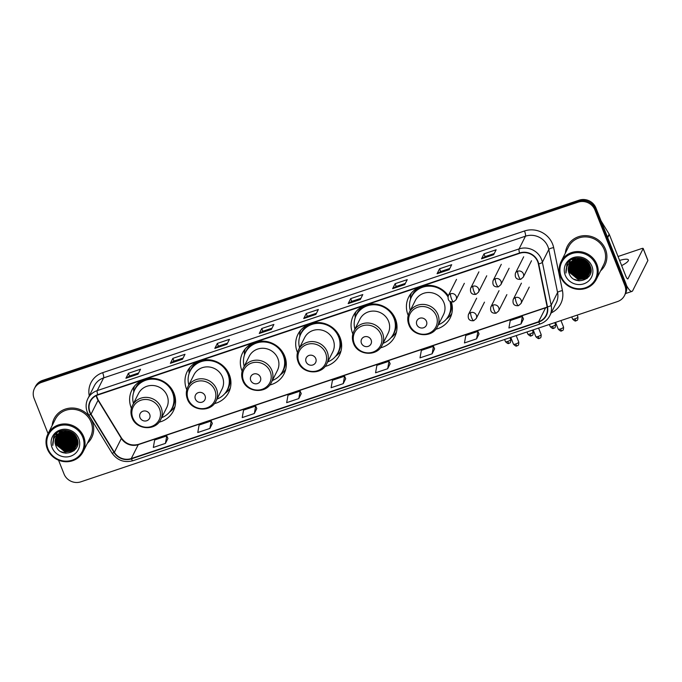 <?xml version="1.0" encoding="UTF-8"?>
<svg xmlns="http://www.w3.org/2000/svg" width="682" height="682" viewBox="0 0 682 682"><rect width="100%" height="100%" fill="white"/><g stroke="black" fill="none" stroke-linecap="round" stroke-linejoin="round"><path stroke-width="1.02" d="M448.287 295.724A23.222 22.02 -153.3 0 0 408.646 297.173A23.222 22.02 -153.3 0 0 407.972 314.803A23.222 22.02 -153.3 0 0 408.211 315.365M435.781 329.244A23.222 22.02 -153.3 0 0 450.137 318.051A23.222 22.02 -153.3 0 0 451.382 302.041M380.428 347.837A23.222 22.02 -153.3 0 0 394.776 336.644A23.222 22.02 -153.3 0 0 395.449 319.014A23.222 22.02 -153.3 0 0 374.878 304.01A23.222 22.02 -153.3 0 0 353.293 315.766A23.222 22.02 -153.3 0 0 352.62 333.396A23.222 22.02 -153.3 0 0 352.85 333.967M325.067 366.439A23.222 22.02 -153.3 0 0 339.414 355.237A23.222 22.02 -153.3 0 0 340.088 337.607A23.222 22.02 -153.3 0 0 319.526 322.603A23.222 22.02 -153.3 0 0 297.932 334.359A23.222 22.02 -153.3 0 0 297.258 351.997A23.222 22.02 -153.3 0 0 297.488 352.56M269.705 385.032A23.222 22.02 -153.3 0 0 284.062 373.838A23.222 22.02 -153.3 0 0 284.735 356.2A23.222 22.02 -153.3 0 0 264.164 341.196A23.222 22.02 -153.3 0 0 242.57 352.961A23.222 22.02 -153.3 0 0 241.897 370.59A23.222 22.02 -153.3 0 0 242.127 371.153M214.353 403.625A23.222 22.02 -153.3 0 0 228.7 392.431A23.222 22.02 -153.3 0 0 229.374 374.793A23.222 22.02 -153.3 0 0 208.803 359.789A23.222 22.02 -153.3 0 0 187.209 371.554A23.222 22.02 -153.3 0 0 186.544 389.183A23.222 22.02 -153.3 0 0 186.774 389.746M158.991 422.218A23.222 22.02 -153.3 0 0 173.339 411.024A23.222 22.02 -153.3 0 0 174.012 393.395A23.222 22.02 -153.3 0 0 153.441 378.391A23.222 22.02 -153.3 0 0 131.856 390.147A23.222 22.02 -153.3 0 0 131.183 407.776A23.222 22.02 -153.3 0 0 131.413 408.348M626.426 285.306A17.527 4.058 71.4 0 0 631.975 291.393L625.496 293.567A13.146 12.464 -153.3 0 0 625.88 283.584L595.966 208.036A13.146 12.464 -153.3 0 0 579.12 200.176L42.497 380.428A13.146 12.464 -153.3 0 0 35.481 386.447L34.978 387.436A13.146 12.464 -153.3 0 1 42.003 381.417A13.146 12.464 -153.3 0 0 34.978 387.436L34.484 388.433A13.146 12.464 -153.3 0 0 34.1 398.416L48.064 433.675M58.558 460.197L64.014 473.964A13.146 12.464 -153.3 0 0 80.86 481.824L617.474 301.572A13.146 12.464 -153.3 0 0 624.499 295.553A13.146 12.464 -153.3 0 0 624.874 285.57L594.96 210.022A13.146 12.464 -153.3 0 0 578.114 202.162L578.617 201.164L42.003 381.417L578.617 201.164A13.146 12.464 -153.3 0 1 595.463 209.024A13.146 12.464 -153.3 0 0 578.617 201.164L579.12 200.176M624.874 285.57L625.377 284.582L595.463 209.024L625.377 284.582A13.146 12.464 -153.3 0 1 624.993 294.564A13.146 12.464 -153.3 0 0 625.377 284.582L625.88 283.584M87.39 443.249A21.031 19.948 -153.3 0 0 91.686 437.639A21.031 19.948 -153.3 0 0 92.292 421.672A21.031 19.948 -153.3 0 0 73.665 408.075A21.031 19.948 -153.3 0 0 54.108 418.731A21.031 19.948 -153.3 0 0 52.164 425.517A21.031 19.948 -153.3 0 1 54.108 418.731A21.031 19.948 -153.3 0 1 73.665 408.075A21.031 19.948 -153.3 0 1 92.292 421.672A21.031 19.948 -153.3 0 1 91.686 437.639A21.031 19.948 -153.3 0 1 87.39 443.249M600.569 270.865A21.031 19.948 -153.3 0 0 604.866 265.255A21.031 19.948 -153.3 0 0 605.48 249.288A21.031 19.948 -153.3 0 0 586.844 235.699A21.031 19.948 -153.3 0 0 567.296 246.347A21.031 19.948 -153.3 0 0 565.344 253.141A21.031 19.948 -153.3 0 1 567.296 246.347L567.296 246.347A21.031 19.948 -153.3 0 1 586.844 235.699A21.031 19.948 -153.3 0 1 605.48 249.288A21.031 19.948 -153.3 0 1 604.866 265.255A21.031 19.948 -153.3 0 1 600.569 270.865M89.973 412.056A14.024 13.299 26.7 0 1 90.382 401.417A14.024 13.299 26.7 0 1 97.867 394.989L519.727 253.286A14.024 13.299 26.7 0 1 538.371 263.943L547.169 306.943A14.024 13.299 26.7 0 1 546.077 315.314A14.024 13.299 26.7 0 1 538.592 321.742L131.268 458.56A14.024 13.299 26.7 0 1 114.371 452.319L91.047 414.204A14.024 13.299 26.7 0 1 89.973 412.056M89.649 412.167A14.373 13.631 -153.3 0 0 90.749 414.366L114.073 452.481A14.373 13.631 -153.3 0 0 131.396 458.875L538.72 322.057A14.373 13.631 -153.3 0 0 547.501 306.891L538.712 263.891A14.373 13.631 -153.3 0 0 519.599 252.971L97.739 394.673A14.373 13.631 -153.3 0 0 89.649 412.167M493.64 254.744L496.138 249.774L484.015 253.849L481.518 258.81L493.64 254.744M494.245 253.534L485.09 256.611L481.62 258.691A3.504 0.81 71.4 0 0 481.518 258.81M485.107 256.603L484.015 253.849M449.191 269.671L451.689 264.701L439.566 268.776L437.068 273.746L449.191 269.671M449.796 268.469L440.64 271.547L437.171 273.618A3.504 0.81 71.4 0 0 437.068 273.746M440.657 271.538L439.566 268.776M404.741 284.599L407.239 279.637L395.117 283.703L392.619 288.674L404.741 284.599M405.347 283.397L396.191 286.474L392.721 288.554A3.504 0.81 71.4 0 0 392.619 288.674M396.208 286.466L395.117 283.703M360.292 299.534L362.79 294.564L350.667 298.639L348.17 303.601L360.292 299.534M360.897 298.332L351.742 301.401L348.272 303.481A3.504 0.81 71.4 0 0 348.17 303.601M351.759 301.401L350.667 298.639M138.045 374.188L140.543 369.218L128.421 373.293L125.923 378.254L138.045 374.188M138.651 372.977L129.495 376.055L126.034 378.135A3.504 0.81 71.4 0 0 125.923 378.254M129.52 376.046L128.421 373.293M182.495 359.252L184.993 354.29L172.87 358.357L170.372 363.327L182.495 359.252M183.1 358.05L173.944 361.128L170.483 363.199A3.504 0.81 71.4 0 0 170.372 363.327M173.97 361.119L172.87 358.357M226.944 344.325L229.442 339.355L217.319 343.43L214.821 348.4L226.944 344.325M227.549 343.123L218.393 346.192L214.924 348.272A3.504 0.81 71.4 0 0 214.821 348.4M218.411 346.192L217.319 343.43M271.393 329.397L273.891 324.427L261.769 328.502L259.271 333.464L271.393 329.397M271.999 328.187L262.843 331.264L259.373 333.345A3.504 0.81 71.4 0 0 259.271 333.464M262.86 331.256L261.769 328.502M315.843 314.462L318.341 309.492L306.218 313.567L303.72 318.537L315.843 314.462M316.448 313.26L307.292 316.337L303.822 318.409A3.504 0.81 71.4 0 0 303.72 318.537M307.309 316.329L306.218 313.567M578.114 202.162L41.5 382.414A13.146 12.464 -153.3 0 0 34.484 388.433M432.132 353.796L433.471 346.328L421.348 350.403L420.01 357.862L432.132 353.796L434.596 348.843M476.582 338.86L477.92 331.401L465.797 335.476L464.459 342.935L476.582 338.86L479.045 333.907M521.031 323.933L522.369 316.474L510.247 320.54L508.908 328.008L521.031 323.933L523.495 318.98M298.784 398.586L300.123 391.127L288 395.193L286.662 402.661L298.784 398.586L301.248 393.633M254.343 413.514L255.673 406.054L243.551 410.129L242.221 417.589L254.343 413.514L256.799 408.561M209.894 428.449L211.224 420.982L199.101 425.057L197.771 432.516L209.894 428.449L212.349 423.496M165.445 443.377L167.917 438.458L166.775 435.917L154.652 439.984L153.322 447.452L165.445 443.377L166.775 435.917M387.683 368.723L389.021 361.264L376.899 365.33L375.56 372.798L387.683 368.723L390.147 363.77M343.234 383.659L344.572 376.191L332.449 380.266L331.111 387.726L343.234 383.659L345.697 378.698M344.572 376.191L345.714 378.74M300.123 391.127L301.265 393.667M255.673 406.054L256.816 408.595M211.224 420.982L212.366 423.531M389.021 361.264L390.164 363.804M433.471 346.328L434.613 348.877M477.92 331.401L479.062 333.95M522.369 316.474L523.503 319.014M62.011 432.124A17.527 16.624 -153.3 0 0 63.102 433.42M64.014 434.332A17.527 16.624 -153.3 0 0 74.253 439.131M75.429 439.242A17.527 16.624 -153.3 0 0 76.486 439.276M76.725 439.276A17.527 16.624 -153.3 0 0 77.279 439.259M82.778 437.247A18.84 17.868 -153.3 0 0 58.626 425.986A18.84 17.868 -153.3 0 0 48.021 448.918A18.84 17.868 -153.3 0 0 72.164 460.188A18.84 17.868 -153.3 0 0 82.778 437.247M83.707 436.727A19.718 18.695 -153.3 0 0 66.239 423.991A19.718 18.695 -153.3 0 0 47.911 433.974A19.718 18.695 -153.3 0 0 47.339 448.944A19.718 18.695 -153.3 0 0 64.807 461.688A19.718 18.695 -153.3 0 0 83.136 451.697A19.718 18.695 -153.3 0 0 83.707 436.727M83.136 451.697L90.51 437.043A19.718 18.695 -153.3 0 0 91.081 422.073A19.718 18.695 -153.3 0 0 73.613 409.336A19.718 18.695 -153.3 0 0 55.285 419.319L47.911 433.974M73.093 434.221L68.345 431.834M72.386 433.667L69.214 432.073M74.594 435.755L72.752 435.525L66.197 431.527M74.312 435.414L72.906 435.21L66.64 431.553M75.438 436.957L72.121 436.761L64.713 431.553M75.259 436.668L72.283 436.454L65.046 431.527M76 438.014L71.499 438.006L63.503 431.723M75.881 437.759L71.653 437.699L63.784 431.672M76.393 438.995L70.877 439.251L62.463 431.979M76.307 438.756L71.03 438.935L62.71 431.911M76.657 439.907L70.246 440.487L61.892 433.368L61.551 432.294M76.597 439.677L70.408 440.18L62.045 433.061L61.764 432.218M76.827 440.768L69.624 441.731L61.269 434.613L60.724 432.652M76.793 440.555L69.777 441.424L61.423 434.306L60.92 432.558M76.913 441.595L69.001 442.976L60.647 435.858L59.99 433.044M76.896 441.39L69.155 442.661L60.8 435.542L60.161 432.942M77.518 441.893L77.083 442.26M76.938 442.379L68.371 444.212L60.016 437.094L59.317 433.479M76.938 442.183L68.532 443.905L60.178 436.787L59.479 433.368M76.896 443.138L67.748 445.457L59.394 438.338L58.703 433.94M76.913 442.95L67.902 445.15L59.547 438.032L58.857 433.82M77.705 442.763L77.39 443.189M76.802 443.863L67.126 446.701L58.771 439.583L58.149 434.425M76.827 443.684L67.279 446.386L58.925 439.268L58.285 434.306M77.62 443.112L77.236 443.692M77.467 443.419L77.185 443.863M77.083 444.008L76.768 444.434M76.657 444.57L66.495 447.946L58.141 440.819L57.646 434.945M77.134 443.837L76.81 444.263M76.691 444.4L66.657 447.631L58.302 440.512L57.765 434.809M77.782 442.524L76.93 444.511M76.836 444.664L76.555 445.107M76.461 445.252L75.873 445.994L65.873 449.182L57.518 442.064L57.186 435.483M77.782 442.686L76.998 444.349M76.904 444.502L76.614 444.937M76.512 445.082L66.026 448.875L57.672 441.757L57.297 435.346M77.526 440.197L76.299 445.755M76.214 445.9L75.25 447.239L65.25 450.427L56.896 443.309L56.776 436.045M77.705 441.237L76.367 445.593M76.282 445.738L75.404 446.932L65.404 450.111L57.049 442.993L56.87 435.9M61.968 432.141A10.955 10.383 -153.3 0 0 56.12 437.162A10.955 10.383 -153.3 0 0 55.796 445.482C60.289 459.719 82.957 451.868 77.083 438.662C74.031 429.038 58.993 427.35 54.1 435.977L52.787 445.414C52.454 438.645 55.515 434.221 61.968 432.141C68.388 430.572 73.119 432.652 76.162 438.381L75.924 446.539L74.619 448.483L64.62 451.672L56.265 444.545L56.41 436.625M76.316 438.074L76.077 446.224L74.781 448.168L64.781 451.356L56.427 444.238L56.495 436.48M62.377 431.749L62.173 431.058M62.616 431.672L62.394 430.973M61.491 432.081L61.354 431.425A17.527 16.624 -153.3 0 0 61.354 431.433M61.32 431.212L61.261 430.76M61.704 431.987L61.551 431.331M60.689 432.456L60.613 431.834M60.596 431.629L60.57 431.033M60.886 432.354L60.792 431.723M60.766 431.518L60.732 430.913M59.965 432.763L59.939 432.269M60.135 432.695L60.101 432.158M59.343 432.55L59.394 431.996M59.487 432.431L59.53 431.868M55.796 445.482L56.154 437.085M52.062 447.562A14.458 13.708 -153.3 0 0 70.596 456.207A14.458 13.708 -153.3 0 0 78.737 438.603A14.458 13.708 -153.3 0 0 60.204 429.967A14.458 13.708 -153.3 0 0 52.062 447.562M52.787 445.414L53.673 436.736M65.975 453.249L60.894 451.663M74.27 450.504L65.105 451.757M75.907 448.637L72.59 450.248M71.857 450.452L65.736 450.512M60.86 444.937L57.126 439.754M56.836 438.986L56.461 437.639M56.401 437.375L56.325 436.932M56.154 435.372L56.214 433.496M61.482 443.701L57.748 438.509M57.467 437.75L57.083 436.395M56.828 434.732L56.785 433.019M76.785 440.538L70.732 440.581M73.92 450.811L65.242 451.961L55.378 444.118M75.77 448.833L72.181 450.504M71.303 450.717L65.873 450.717L55.685 442.098L55.165 440.436M71.925 449.481L66.495 449.472L56.308 440.862L55.796 439.191M72.556 448.236L67.117 448.236L56.93 439.617L56.418 437.946M73.179 446.991L67.748 446.991L57.561 438.373L57.041 436.71M76.58 439.609L71.491 439.54L61.866 432.183M76.214 438.509L72.121 438.296L62.983 431.842M76.478 437.298L75.975 437.324M75.659 437.333L72.744 437.06L64.279 431.604M64.091 431.339L63.614 430.598M75.77 436.088L75.216 436.062M74.815 436.028L73.366 435.815L65.847 431.51M65.574 431.203L64.901 430.359M149.699 414.358A5.26 4.987 -153.3 0 0 142.956 411.212A5.26 4.987 -153.3 0 0 139.998 417.614A5.26 4.987 -153.3 0 0 146.741 420.76A5.26 4.987 -153.3 0 0 149.699 414.358M160.696 419.583L166.689 407.674A15.771 14.961 -153.3 0 0 167.141 395.696A15.771 14.961 -153.3 0 0 153.177 385.509A15.771 14.961 -153.3 0 0 138.506 393.497L132.521 405.398C130.612 409.362 130.45 413.437 132.027 417.631C136.161 429.924 155.573 431.28 160.696 419.583A15.771 14.961 -153.3 0 0 161.157 407.606A15.771 14.961 -153.3 0 0 147.184 397.41A15.771 14.961 -153.3 0 0 132.521 405.398M161.651 417.691A20.81 19.735 -153.3 0 0 171.941 408.45A20.81 19.735 -153.3 0 0 172.537 392.644A20.81 19.735 -153.3 0 0 154.106 379.201A20.81 19.735 -153.3 0 0 134.755 389.737A20.81 19.735 -153.3 0 0 133.467 403.505M171.941 408.45L172.188 407.955A20.81 19.735 -153.3 0 0 172.793 392.15A20.81 19.735 -153.3 0 0 154.354 378.706A20.81 19.735 -153.3 0 0 135.01 389.243L134.755 389.737M175.001 406.463A22.787 21.602 26.7 0 1 169.895 411.868L169.46 412.184M134.525 386.089A22.787 21.602 26.7 0 0 133.578 389.55L133.783 392.355M205.052 395.765A5.26 4.987 -153.3 0 0 198.317 392.619A5.26 4.987 -153.3 0 0 195.359 399.021A5.26 4.987 -153.3 0 0 202.094 402.158A5.26 4.987 -153.3 0 0 205.052 395.765M216.058 400.982L222.042 389.081A15.771 14.961 -153.3 0 0 222.502 377.103A15.771 14.961 -153.3 0 0 208.53 366.916A15.771 14.961 -153.3 0 0 193.867 374.904L187.874 386.805C185.973 390.769 185.802 394.844 187.388 399.038C191.523 411.331 210.934 412.687 216.058 400.982A15.771 14.961 -153.3 0 0 216.509 389.013A15.771 14.961 -153.3 0 0 202.537 378.817A15.771 14.961 -153.3 0 0 187.874 386.805M217.012 399.089A20.81 19.735 -153.3 0 0 227.294 389.857A20.81 19.735 -153.3 0 0 227.899 374.051A20.81 19.735 -153.3 0 0 209.468 360.608A20.81 19.735 -153.3 0 0 190.116 371.144A20.81 19.735 -153.3 0 0 188.829 384.912M227.294 389.857L227.549 389.362A20.81 19.735 -153.3 0 0 228.146 373.557A20.81 19.735 -153.3 0 0 209.715 360.105A20.81 19.735 -153.3 0 0 190.363 370.65L190.116 371.144M230.363 387.87A22.787 21.602 26.7 0 1 225.248 393.275L224.821 393.582M189.886 367.496A22.787 21.602 26.7 0 0 188.931 370.957L189.144 373.762M260.413 377.163A5.26 4.987 -153.3 0 0 253.678 374.026A5.26 4.987 -153.3 0 0 250.72 380.42A5.26 4.987 -153.3 0 0 257.455 383.565A5.26 4.987 -153.3 0 0 260.413 377.163M271.41 382.389L277.404 370.488A15.771 14.961 -153.3 0 0 277.864 358.51A15.771 14.961 -153.3 0 0 263.891 348.314A15.771 14.961 -153.3 0 0 249.228 356.302L243.235 368.212C241.326 372.176 241.164 376.251 242.741 380.445C246.875 392.738 266.295 394.094 271.41 382.389A15.771 14.961 -153.3 0 0 271.871 370.411A15.771 14.961 -153.3 0 0 257.898 360.224A15.771 14.961 -153.3 0 0 243.235 368.212M272.365 380.496A20.81 19.735 -153.3 0 0 282.655 371.264A20.81 19.735 -153.3 0 0 283.26 355.458A20.81 19.735 -153.3 0 0 264.821 342.006A20.81 19.735 -153.3 0 0 245.477 352.551A20.81 19.735 -153.3 0 0 244.19 366.319M282.655 371.264L282.902 370.761A20.81 19.735 -153.3 0 0 283.507 354.964A20.81 19.735 -153.3 0 0 265.076 341.512A20.81 19.735 -153.3 0 0 245.725 352.057L245.477 352.551M285.724 369.269A22.787 21.602 26.7 0 1 280.609 374.674L280.183 374.989M245.247 348.903A22.787 21.602 26.7 0 0 244.292 352.355L244.497 355.16M315.775 358.57A5.26 4.987 -153.3 0 0 309.04 355.424A5.26 4.987 -153.3 0 0 306.073 361.827A5.26 4.987 -153.3 0 0 312.816 364.972A5.26 4.987 -153.3 0 0 315.775 358.57M326.772 363.796L332.765 351.895A15.771 14.961 -153.3 0 0 333.225 339.917A15.771 14.961 -153.3 0 0 319.253 329.721A15.771 14.961 -153.3 0 0 304.581 337.709L298.597 349.61C296.687 353.574 296.525 357.658 298.102 361.844C302.237 374.145 321.648 375.501 326.772 363.796A15.771 14.961 -153.3 0 0 327.232 351.818A15.771 14.961 -153.3 0 0 313.26 341.622A15.771 14.961 -153.3 0 0 298.597 349.61M327.727 361.903A20.81 19.735 -153.3 0 0 338.016 352.662A20.81 19.735 -153.3 0 0 338.622 336.865A20.81 19.735 -153.3 0 0 320.182 323.413A20.81 19.735 -153.3 0 0 300.83 333.958A20.81 19.735 -153.3 0 0 299.543 347.718M338.016 352.662L338.263 352.168A20.81 19.735 -153.3 0 0 338.869 336.362A20.81 19.735 -153.3 0 0 320.438 322.918A20.81 19.735 -153.3 0 0 301.086 333.455L300.83 333.958M341.085 350.676A22.787 21.602 26.7 0 1 335.97 356.081L335.544 356.396M300.6 330.31A22.787 21.602 26.7 0 0 299.654 333.762L299.858 336.567M371.136 339.977A5.26 4.987 -153.3 0 0 364.393 336.831A5.26 4.987 -153.3 0 0 361.434 343.234A5.26 4.987 -153.3 0 0 368.169 346.379A5.26 4.987 -153.3 0 0 371.136 339.977M382.133 345.203L388.126 333.293A15.771 14.961 -153.3 0 0 388.578 321.316A15.771 14.961 -153.3 0 0 374.606 311.128A15.771 14.961 -153.3 0 0 359.943 319.116L353.949 331.017C352.048 334.981 351.886 339.056 353.464 343.251C357.598 355.544 377.01 356.899 382.133 345.203A15.771 14.961 -153.3 0 0 382.593 333.225A15.771 14.961 -153.3 0 0 368.621 323.029A15.771 14.961 -153.3 0 0 353.949 331.017M383.088 343.31A20.81 19.735 -153.3 0 0 393.378 334.069A20.81 19.735 -153.3 0 0 393.974 318.264A20.81 19.735 -153.3 0 0 375.543 304.82A20.81 19.735 -153.3 0 0 356.192 315.357A20.81 19.735 -153.3 0 0 354.904 329.125M393.378 334.069L393.625 333.575A20.81 19.735 -153.3 0 0 394.23 317.769A20.81 19.735 -153.3 0 0 375.791 304.325A20.81 19.735 -153.3 0 0 356.439 314.862L356.192 315.357M396.438 332.083A22.787 21.602 26.7 0 1 391.323 337.488L390.897 337.803M355.961 311.708A22.787 21.602 26.7 0 0 355.015 315.169L355.22 317.974M426.489 321.384A5.26 4.987 -153.3 0 0 419.754 318.238A5.26 4.987 -153.3 0 0 416.796 324.641A5.26 4.987 -153.3 0 0 423.531 327.778A5.26 4.987 -153.3 0 0 426.489 321.384M437.494 326.601L443.479 314.7A15.771 14.961 -153.3 0 0 443.939 302.723A15.771 14.961 -153.3 0 0 429.967 292.535A15.771 14.961 -153.3 0 0 415.304 300.523L409.311 312.424C407.401 316.388 407.239 320.463 408.825 324.658C412.96 336.951 432.371 338.306 437.494 326.601A15.771 14.961 -153.3 0 0 437.946 314.632A15.771 14.961 -153.3 0 0 423.974 304.436A15.771 14.961 -153.3 0 0 409.311 312.424M447.912 296.764A20.81 19.735 -153.3 0 0 429.259 286.159A20.81 19.735 -153.3 0 0 411.553 296.764A20.81 19.735 -153.3 0 0 410.266 310.532M448.091 296.159A20.81 19.735 -153.3 0 0 429.447 285.664A20.81 19.735 -153.3 0 0 411.8 296.269L411.553 296.764M438.441 324.709A20.81 19.735 -153.3 0 0 448.73 315.476L448.986 314.982A20.81 19.735 -153.3 0 0 450.41 301.734M448.73 315.476A20.81 19.735 -153.3 0 0 449.967 301.512M451.799 313.49A22.787 21.602 26.7 0 1 446.684 318.886L446.258 319.202M411.323 293.115A22.787 21.602 26.7 0 0 410.368 296.568L410.581 299.381M575.199 259.748A17.527 16.624 -153.3 0 0 576.281 261.036M577.202 261.956A17.527 16.624 -153.3 0 0 587.432 266.756M588.617 266.867A17.527 16.624 -153.3 0 0 589.666 266.901M589.913 266.901A17.527 16.624 -153.3 0 0 590.467 266.884M631.975 291.393A17.527 4.058 71.4 0 0 632.7 290.685L647.883 260.507L643.16 248.58L627.977 278.75A4.382 1.014 -108.6 0 1 627.798 278.929A4.382 1.014 -108.6 0 1 625.778 276.022L609.307 234.438L607.696 237.66M643.16 248.58A2.191 0.477 -21.6 0 0 643.177 248.453A2.191 0.477 -21.6 0 0 641.455 248.632L618.045 256.5M621.652 265.605A14.024 3.043 -21.6 0 0 628.412 259.927A14.024 3.043 -21.6 0 0 619.597 260.422M601.047 220.874L609.145 234.105A2.191 2.08 26.7 0 1 609.307 234.438M595.957 264.872A18.84 17.868 -153.3 0 0 571.806 253.61A18.84 17.868 -153.3 0 0 561.201 276.542A18.84 17.868 -153.3 0 0 585.352 287.804A18.84 17.868 -153.3 0 0 595.957 264.872M596.886 264.352A19.718 18.695 -153.3 0 0 579.427 251.607A19.718 18.695 -153.3 0 0 561.09 261.598A19.718 18.695 -153.3 0 0 560.519 276.568A19.718 18.695 -153.3 0 0 577.986 289.304A19.718 18.695 -153.3 0 0 596.315 279.322A19.718 18.695 -153.3 0 0 596.886 264.352M596.315 279.322L603.689 264.667A19.718 18.695 -153.3 0 0 604.261 249.697A19.718 18.695 -153.3 0 0 586.801 236.952A19.718 18.695 -153.3 0 0 568.464 246.944L561.09 261.598M586.273 261.837L581.524 259.45M585.565 261.291L582.402 259.697M587.782 263.371L585.932 263.141L579.376 259.143M587.492 263.039L586.085 262.834L579.819 259.177M588.617 264.573L585.301 264.386L577.893 259.177M588.447 264.292L585.463 264.079L578.234 259.151M589.18 265.639L584.679 265.63L576.682 259.348M589.06 265.383L584.841 265.315L576.963 259.296M589.572 266.611L584.056 266.867L575.642 259.603M589.487 266.372L584.21 266.56L575.889 259.535M589.836 267.523L583.434 268.111L575.071 260.993L574.73 259.919M589.777 267.301L583.587 267.804L575.233 260.677L574.952 259.833M590.007 268.393L582.803 269.356L574.449 262.238L573.912 260.268M589.973 268.179L582.965 269.04L574.602 261.922L574.108 260.174M590.092 269.211L582.181 270.592L573.826 263.474L573.17 260.669M590.083 269.006L582.334 270.285L573.98 263.167L573.349 260.567M590.706 269.518L590.271 269.884M590.118 270.004L581.558 271.837L573.204 264.718L572.496 261.095M590.118 269.808L581.712 271.53L573.357 264.403L572.658 260.984M590.075 270.763L580.928 273.081L572.573 265.963L571.891 261.556M590.092 270.575L581.09 272.766L572.735 265.648L572.036 261.445M590.885 270.387L590.569 270.814M589.981 271.487L580.305 274.317L571.951 267.199L571.328 262.05M590.007 271.308L580.459 274.011L572.104 266.892L571.465 261.922M590.646 271.044L590.365 271.487M590.262 271.624L589.947 272.05M589.836 272.195L579.683 275.562L571.328 268.444L570.825 262.561M590.714 270.882L590.416 271.317M589.879 272.016L579.836 275.255L571.482 268.128L570.945 262.434M590.962 270.14L589.794 272.561M590.024 272.28L589.742 272.723M589.64 272.868L589.052 273.618L579.052 276.807L570.698 269.688L570.365 263.107M590.962 270.311L590.177 271.973M589.691 272.706L579.214 276.491L570.86 269.373L570.476 262.962M590.706 267.821L589.487 273.371M589.393 273.525L588.43 274.863L578.43 278.043L570.075 270.925L569.956 263.661M590.885 268.853L589.555 273.218M589.461 273.363L588.583 274.548L578.583 277.736L570.229 270.618L570.058 263.525M575.148 259.765A10.955 10.383 -153.3 0 0 569.299 264.787A10.955 10.383 -153.3 0 0 568.984 273.098C573.477 287.335 596.136 279.484 590.262 266.278C587.219 256.654 572.172 254.966 567.279 263.593L565.966 273.03C565.634 266.27 568.694 261.845 575.148 259.765C581.567 258.188 586.298 260.268 589.342 266.006L589.103 274.155L587.807 276.099L577.807 279.288L569.453 272.169L569.589 264.249M589.495 265.69L589.265 273.849L587.961 275.792L577.961 278.981L569.606 271.862L569.675 264.105M575.565 259.365L575.352 258.683M575.804 259.296L575.574 258.597M574.67 259.697L574.534 259.049M574.5 258.836L574.44 258.376M574.883 259.612L574.73 258.955M573.877 260.081L573.792 259.45M573.775 259.245L573.75 258.649M574.065 259.978L573.971 259.348M573.954 259.143L573.912 258.538M573.144 260.388L573.127 259.893M573.323 260.319L573.289 259.782M572.522 260.174L572.573 259.612M572.599 259.433L572.667 259.007M572.667 260.055L572.709 259.492M568.984 273.098L569.342 264.701M565.242 275.187A14.458 13.708 -153.3 0 0 583.775 283.831A14.458 13.708 -153.3 0 0 591.916 266.227A14.458 13.708 -153.3 0 0 573.383 257.583A14.458 13.708 -153.3 0 0 565.242 275.187M565.966 273.03L566.861 264.36M579.154 280.865L574.073 279.279M587.449 278.128L578.293 279.381M589.095 276.253L585.778 277.872M585.045 278.077L578.916 278.137M574.039 272.561L570.305 267.37M570.024 266.611L569.641 265.255M569.589 265L569.504 264.548M569.342 262.988L569.393 261.121M574.67 271.317L570.936 266.133M570.646 265.366L570.263 264.019M570.007 262.348L569.964 260.635M589.973 268.162L583.911 268.205M587.1 278.427L578.43 279.577L568.566 271.734M588.95 276.449L585.361 278.128M584.483 278.341L579.052 278.341L568.865 269.722L568.353 268.052M585.113 277.097L579.674 277.097L569.487 268.478L568.976 266.815M585.736 275.86L580.305 275.852L570.118 267.233L569.598 265.571M586.358 274.616L580.928 274.616L570.74 265.997L570.229 264.326M589.76 267.233L584.679 267.156L575.045 259.799M589.393 266.133L585.301 265.92L576.171 259.458M589.666 264.923L589.154 264.948M588.839 264.957L585.923 264.676L577.458 259.22M577.27 258.955L576.793 258.222M588.95 263.712L588.404 263.687M587.995 263.653L586.554 263.431L579.027 259.134M578.754 258.828L578.08 257.975M42.497 380.428L41.5 382.414M595.966 208.036L594.96 210.022M96.256 395.654A14.024 13.299 -153.3 0 0 96.972 398.152A14.024 13.299 -153.3 0 0 98.046 400.291L121.37 438.415A14.024 13.299 -153.3 0 0 138.267 444.655L545.591 307.829A14.024 13.299 -153.3 0 0 547.211 307.173M89.274 395.824A21.909 20.775 26.7 0 1 102.658 372.679L524.518 230.976A4.382 1.014 -108.6 0 1 525.464 236.194L103.604 377.905A17.527 16.624 -153.3 0 0 94.252 385.927L87.85 398.646A17.527 16.624 26.7 0 1 97.211 390.615A4.382 1.014 71.4 0 0 97.739 394.673M524.518 230.976A21.909 20.775 26.7 0 1 552.591 244.071A21.909 20.775 26.7 0 1 553.656 247.634L562.445 290.634A21.909 20.775 26.7 0 1 551.235 312.876M547.927 246.671A17.527 16.624 -153.3 0 0 525.464 236.194L519.07 248.913A17.527 16.624 26.7 0 1 542.378 262.238L551.167 305.238A17.527 16.624 26.7 0 1 549.811 315.698L556.214 302.987A17.527 16.624 -153.3 0 0 557.569 292.518L548.771 249.518A17.527 16.624 -153.3 0 0 547.927 246.671M87.85 398.646C85.736 403.036 85.557 407.563 87.305 412.209L88.651 414.895A4.382 0.759 -31.5 0 0 90.749 414.366M88.651 414.895L111.976 453.01C117.236 460.418 124.226 462.993 132.947 460.725A4.382 1.014 -108.6 0 1 131.396 458.875M538.72 322.057A4.382 1.014 71.4 0 0 540.272 323.907C544.568 322.398 547.748 319.662 549.811 315.698M547.501 306.891A4.382 1.117 -11.6 0 0 551.167 305.238L557.569 292.518A4.382 1.117 168.4 0 1 562.445 290.634M111.976 453.01A4.382 0.759 -31.5 0 0 114.073 452.481M538.712 263.891A4.382 1.117 -11.6 0 0 542.378 262.238L548.771 249.518A4.382 1.117 168.4 0 1 553.656 247.634M519.599 252.971A4.382 1.014 -108.6 0 1 519.07 248.913L97.211 390.615L103.604 377.905A4.382 1.014 -108.6 0 0 102.658 372.679M538.592 321.742L545.591 307.829A7.886 1.824 -108.6 0 1 545.915 307.514L547.177 307.011M91.047 414.204L98.046 400.291A7.886 1.373 148.5 0 0 98.097 399.822L121.43 437.946A7.886 1.373 148.5 0 1 121.37 438.415L114.371 452.319M131.268 458.56L138.267 444.655A7.886 1.824 -108.6 0 1 138.591 444.332L545.915 307.514M315.894 314.359L303.822 318.409M271.445 329.287L259.373 333.345M226.995 344.214L214.924 348.272M182.546 359.15L170.483 363.199M138.096 374.077L126.034 378.135M360.343 299.424L348.272 303.481M404.793 284.496L392.721 288.554M449.242 269.569L437.171 273.618M493.691 254.633L481.62 258.691M62.309 432.703A17.527 16.624 -153.3 0 0 63.366 433.88M64.449 434.903A17.527 16.624 -153.3 0 0 73.579 439.174M74.943 439.336A17.527 16.624 -153.3 0 0 76.52 439.404M76.759 439.396A17.527 16.624 -153.3 0 0 77.279 439.378M159.528 408.876A14.492 13.742 -153.3 0 0 140.961 400.215A14.492 13.742 -153.3 0 0 132.802 417.861A14.492 13.742 -153.3 0 0 151.37 426.523A14.492 13.742 -153.3 0 0 159.528 408.876M171.156 409.856A21.006 19.923 -153.3 0 0 174.396 394.435M144.55 379.414A21.006 19.923 -153.3 0 0 134.098 391.204M214.89 390.283A14.492 13.742 -153.3 0 0 196.314 381.622A14.492 13.742 -153.3 0 0 188.164 399.26A14.492 13.742 -153.3 0 0 206.731 407.921A14.492 13.742 -153.3 0 0 214.89 390.283M226.518 391.263A21.006 19.923 -153.3 0 0 229.757 375.833M199.911 360.821A21.006 19.923 -153.3 0 0 189.46 372.611M270.243 371.69A14.492 13.742 -153.3 0 0 251.675 363.029A14.492 13.742 -153.3 0 0 243.517 380.667A14.492 13.742 -153.3 0 0 262.093 389.328A14.492 13.742 -153.3 0 0 270.243 371.69M281.871 372.662A21.006 19.923 -153.3 0 0 285.11 357.24M255.273 342.219A21.006 19.923 -153.3 0 0 244.812 354.018M325.604 353.097A14.492 13.742 -153.3 0 0 307.036 344.436A14.492 13.742 -153.3 0 0 298.878 362.074A14.492 13.742 -153.3 0 0 317.445 370.735A14.492 13.742 -153.3 0 0 325.604 353.097M337.232 354.069A21.006 19.923 -153.3 0 0 340.471 338.647M310.625 323.626A21.006 19.923 -153.3 0 0 300.174 335.416M380.965 334.495A14.492 13.742 -153.3 0 0 362.398 325.834A14.492 13.742 -153.3 0 0 354.239 343.481A14.492 13.742 -153.3 0 0 372.807 352.142A14.492 13.742 -153.3 0 0 380.965 334.495M392.593 335.476A21.006 19.923 -153.3 0 0 395.833 320.054M365.987 305.033A21.006 19.923 -153.3 0 0 355.535 316.823M436.327 315.902A14.492 13.742 -153.3 0 0 417.751 307.241A14.492 13.742 -153.3 0 0 409.592 324.879A14.492 13.742 -153.3 0 0 428.168 333.541A14.492 13.742 -153.3 0 0 436.327 315.902M447.946 316.874A21.006 19.923 -153.3 0 0 451.305 302.024M421.348 286.44A21.006 19.923 -153.3 0 0 410.888 298.23M450.606 293.754A4.382 4.152 -153.3 0 0 448.27 295.758C447.503 300.216 449.276 302.262 453.573 301.887A4.382 1.014 -108.6 0 1 451.561 298.972A4.382 1.014 71.4 0 1 450.606 293.754A4.382 4.152 -153.3 0 1 456.096 299.696L453.573 301.887M507.706 341.435A2.847 0.622 158.4 0 1 505.464 341.673C509.122 345.16 508.602 342.739 509.019 343.327A2.847 0.656 -108.6 0 1 507.706 341.435A2.847 0.622 158.4 0 0 510.758 339.576L510.008 337.675M509.139 343.208A2.847 0.656 -108.6 0 1 509.019 343.327C509.343 342.62 510.835 344.078 510.758 339.576M472.993 286.235A4.382 4.152 -153.3 0 0 470.657 288.239C469.889 292.697 471.654 294.743 475.959 294.368A4.382 1.014 -108.6 0 1 473.939 291.453A4.382 1.014 71.4 0 1 472.993 286.235A4.382 4.152 -153.3 0 1 478.483 292.177L475.959 294.368M530.093 333.916A2.847 0.622 158.4 0 1 527.851 334.154C531.508 337.641 530.988 335.22 531.406 335.808A2.847 0.656 -108.6 0 1 530.093 333.916A2.847 0.622 158.4 0 0 533.145 332.057L532.395 330.156M531.525 335.689A2.847 0.656 -108.6 0 1 531.406 335.808C531.73 335.101 533.222 336.558 533.145 332.057M495.379 278.716A4.382 4.152 -153.3 0 0 493.043 280.72C492.276 285.178 494.041 287.224 498.346 286.849A4.382 1.014 -108.6 0 1 496.326 283.934A4.382 1.014 71.4 0 1 495.379 278.716A4.382 4.152 -153.3 0 1 500.869 284.658L498.346 286.849M552.48 326.397A2.847 0.622 158.4 0 1 550.238 326.635C553.895 330.122 553.366 327.701 553.793 328.289A2.847 0.656 -108.6 0 1 552.48 326.397A2.847 0.622 158.4 0 0 555.532 324.538L554.781 322.637M553.912 328.17A2.847 0.656 -108.6 0 1 553.793 328.289C554.116 327.582 555.608 329.039 555.532 324.538M517.766 271.197A4.382 4.152 -153.3 0 0 515.43 273.201C514.663 277.659 516.427 279.705 520.733 279.322A4.382 1.014 -108.6 0 1 518.712 276.415A4.382 1.014 71.4 0 1 517.766 271.197A4.382 4.152 -153.3 0 1 523.256 277.139L520.733 279.322M574.866 318.878A2.847 0.622 158.4 0 1 572.624 319.116C576.273 322.603 575.753 320.182 576.179 320.77A2.847 0.656 -108.6 0 1 574.866 318.878A2.847 0.622 158.4 0 0 577.918 317.019L577.168 315.118M576.299 320.651A2.847 0.656 -108.6 0 1 576.179 320.77C576.503 320.054 577.995 321.52 577.918 317.019M515.728 343.984A2.847 0.622 158.4 0 1 513.486 344.222C517.135 347.709 516.615 345.288 517.041 345.876A2.847 0.656 -108.6 0 1 515.728 343.984A2.847 0.622 158.4 0 0 518.78 342.125L516.197 335.595M517.152 345.757A2.847 0.656 -108.6 0 1 517.041 345.876C517.365 345.169 518.849 346.627 518.78 342.125M470.742 312.578A4.382 4.152 -153.3 0 0 468.406 314.59C467.639 319.048 469.404 321.086 473.709 320.711A4.382 1.014 -108.6 0 1 471.688 317.803A4.382 1.014 71.4 0 1 470.742 312.578A4.382 4.152 -153.3 0 1 476.232 318.528L473.709 320.711M538.115 336.465A2.847 0.622 158.4 0 1 535.873 336.703C539.522 340.19 539.002 337.769 539.428 338.357A2.847 0.656 -108.6 0 1 538.115 336.465A2.847 0.622 158.4 0 0 541.167 334.606L538.584 328.076M539.539 338.238A2.847 0.656 -108.6 0 1 539.428 338.357C539.752 337.65 541.235 339.107 541.167 334.606M493.129 305.059A4.382 4.152 -153.3 0 0 490.793 307.07C490.026 311.529 491.79 313.567 496.095 313.191A4.382 1.014 -108.6 0 1 494.075 310.276A4.382 1.014 71.4 0 1 493.129 305.059A4.382 4.152 -153.3 0 1 498.619 311.009L496.095 313.191M560.502 328.946A2.847 0.622 158.4 0 1 558.26 329.184C561.908 332.671 561.388 330.25 561.815 330.838A2.847 0.656 -108.6 0 1 560.502 328.946A2.847 0.622 158.4 0 0 563.554 327.087L560.971 320.557M561.925 330.719A2.847 0.656 -108.6 0 1 561.815 330.838C562.139 330.131 563.622 331.588 563.554 327.087M515.515 297.54A4.382 4.152 -153.3 0 0 513.179 299.551C512.412 304.01 514.177 306.048 518.482 305.672A4.382 1.014 -108.6 0 1 516.462 302.757A4.382 1.014 71.4 0 1 515.515 297.54A4.382 4.152 -153.3 0 1 521.005 303.49L518.482 305.672M627.977 278.75L627.542 278.895M607.543 237.285L609.145 234.105M575.489 260.319A17.527 16.624 -153.3 0 0 576.546 261.504M577.628 262.519A17.527 16.624 -153.3 0 0 586.767 266.79M588.123 266.96A17.527 16.624 -153.3 0 0 589.7 267.02M589.947 267.02A17.527 16.624 -153.3 0 0 590.459 267.003M625.496 293.567L624.499 295.553M132.947 460.725L540.272 323.907M121.43 437.946C125.82 444.016 131.549 446.147 138.591 444.332M98.097 399.822L96.392 395.586M456.514 279.364L448.27 295.758M464.348 283.311L456.096 299.696M505.464 341.673L504.603 339.491M478.9 271.845L470.657 288.239M486.735 275.784L478.483 292.177M527.851 334.154L526.99 331.972M501.287 264.326L493.043 280.72M509.113 268.265L500.869 284.658M550.238 326.635L549.377 324.453M523.674 256.807L515.43 273.201M531.5 260.746L523.256 277.139M572.624 319.116L571.763 316.934M476.65 298.196L468.406 314.59M513.486 344.222L510.784 337.411M484.484 302.135L476.232 318.528M499.036 290.677L490.793 307.07M535.873 336.703L533.171 329.892M506.871 294.615L498.619 311.009M521.423 283.158L513.179 299.551M558.26 329.184L555.557 322.373M529.249 287.096L521.005 303.49M643.177 248.453L647.9 260.379"/></g></svg>
